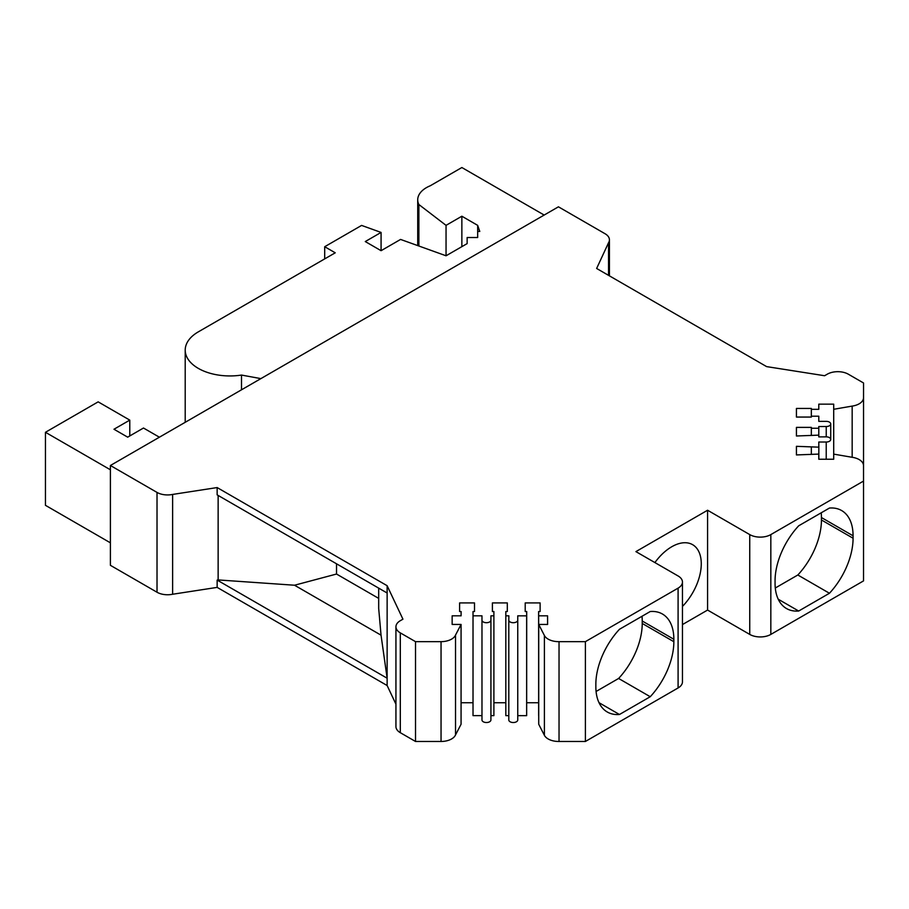 <?xml version="1.0" encoding="UTF-8"?>
<svg xmlns="http://www.w3.org/2000/svg" width="909" height="909" viewBox="0 0 909 909"><rect width="100%" height="100%" fill="white"/><g stroke="black" fill="none" stroke-linecap="round" stroke-linejoin="round"><path stroke-width="1.36" d="M110.398 465.499L157.018 492.417A14.908 8.613 0 0 0 172.619 494.428L217.149 487.565L387.132 585.703L402.937 619.177L400.301 620.699A14.908 8.613 0 0 0 395.938 626.79A14.908 8.613 0 0 0 400.301 632.869L415.515 641.652L441.047 641.652A14.908 8.613 0 0 0 455.523 635.096L461.068 624.438L452.148 624.438L452.148 615.825L461.09 615.825L461.102 611.53L459.602 611.53L459.602 602.917L474.509 602.917L474.509 611.53L473.021 611.53L473.021 615.825L481.975 615.825L481.975 620.108A4.477 2.579 0 0 0 481.975 620.131A4.477 2.579 0 0 0 486.44 622.71A4.477 2.579 0 0 0 490.917 620.143L490.94 615.825L493.894 615.825L493.894 611.53L492.405 611.53L492.405 602.917L507.313 602.917L507.313 611.53L505.824 611.53L505.824 615.825L508.881 615.825L508.801 620.074A4.477 2.579 0 0 0 508.801 620.131A4.477 2.579 0 0 0 513.278 622.71A4.477 2.579 0 0 0 517.755 620.131L517.755 615.825L526.652 615.859L526.697 611.53L525.209 611.53L525.209 602.917L540.116 602.917L540.116 611.53L538.617 611.53L538.651 615.825L547.57 615.825L547.616 624.46L538.719 624.438L544.4 635.493A14.908 8.613 0 0 0 559.035 641.652L585.396 641.652L678.091 588.134A14.908 8.613 0 0 0 682.454 582.044A14.908 8.613 0 0 0 678.091 575.965L635.914 551.615L707.577 510.244L749.743 534.594A14.908 8.613 0 0 0 770.832 534.594L863.527 481.077L863.516 465.987A14.908 8.613 0 0 0 863.527 465.658A14.908 8.613 0 0 0 852.369 457.329L833.701 454.125L833.701 459.238L818.793 459.238L818.793 454.091L796.432 454.932L796.432 446.319L818.839 447.16L818.793 442.024L826.224 442.024A4.477 2.579 0 0 0 830.724 439.433A4.477 2.579 0 0 0 826.156 436.854L818.793 436.899L818.793 435.138L796.432 435.99L796.432 427.389L811.339 427.389L811.339 428.253L818.793 428.253L818.793 426.548L826.236 426.526A4.477 2.579 0 0 0 830.724 423.946A4.477 2.579 0 0 0 826.224 421.367L818.793 421.367L818.793 416.197L811.339 416.197L811.339 417.061L796.432 417.061L796.432 408.448L811.339 408.448L811.339 409.311L818.793 409.311L818.793 404.153L833.701 404.153L833.701 409.289L852.165 406.096A14.908 8.613 0 0 0 863.527 397.733L863.55 382.984L848.336 374.201A14.908 8.613 0 0 0 827.258 374.201L824.599 375.735L766.617 366.611L596.634 268.473L608.541 242.748A14.908 8.613 0 0 0 609.428 239.828A14.908 8.613 0 0 0 605.064 233.738L558.433 206.82L110.398 465.499L110.398 565.318L157.018 592.236A14.908 8.613 0 0 0 172.619 594.247L217.149 587.384L387.132 685.522L395.938 704.168M395.938 626.79L395.938 726.598A14.908 8.613 0 0 0 400.301 732.688L415.515 741.471L441.047 741.471A14.908 8.613 0 0 0 455.523 734.915L461.068 724.257L461.068 624.438M461.09 615.825L461.102 611.53M461.102 702.737L473.021 702.737M473.021 615.825L473.021 715.644L481.975 715.644L481.975 615.825M481.975 620.154L481.975 719.928A4.477 2.579 0 0 0 481.975 719.951A4.477 2.579 0 0 0 486.44 722.53A4.477 2.579 0 0 0 490.917 719.951L490.94 715.644L493.894 715.644L493.894 615.825M493.894 702.737L505.824 702.737M505.824 615.825L505.824 715.644L508.801 715.644M508.801 620.188L508.801 719.894A4.477 2.579 0 0 0 508.801 719.951A4.477 2.579 0 0 0 513.278 722.53A4.477 2.579 0 0 0 517.755 719.951L517.755 620.131L517.755 719.951M517.755 615.825L517.755 715.644L526.652 715.667L526.697 611.53M526.697 702.737L538.617 702.737M538.617 611.53L538.719 715.644M538.719 624.438L538.719 724.257L544.4 735.313A14.908 8.613 0 0 0 559.035 741.471L585.396 741.471L678.091 687.954A14.908 8.613 0 0 0 682.454 681.864L682.454 582.044M682.454 624.574L707.577 610.064L749.743 634.414A14.908 8.613 0 0 0 770.832 634.414L863.527 580.896L863.527 481.077M863.527 493.382L863.55 382.984M159.393 437.206L143.486 428.025L127.68 437.161L113.977 429.241L129.782 420.117L98.161 401.858L45.45 432.286L45.45 505.324L110.398 542.821M544.173 215.058L461.863 167.529L430.23 185.788A29.815 17.214 0 0 0 417.72 199.81A29.815 17.214 0 0 0 418.867 204.525L446.046 225.352L461.863 216.217L477.668 225.352L479.782 231.443L477.668 231.443L477.668 237.522L467.135 237.522L467.135 243.612L446.046 255.781L400.574 239.431L381.076 250.691L365.27 241.555L381.076 232.431L361.589 225.421L324.695 246.725L335.239 252.804L198.31 331.865A44.723 25.827 0 0 0 185.209 350.124A44.723 25.827 0 0 0 241.51 375.065L260.872 378.621M45.45 432.286L110.398 469.783M241.51 389.802L241.51 375.065M324.695 258.895L324.695 246.725M381.076 250.691L381.076 232.431M477.668 231.443L477.668 225.352M461.863 246.657L461.863 216.217M446.046 255.781L446.046 225.352M418.867 246.009L418.867 204.525M129.782 435.945L129.782 420.117M863.527 397.733L863.527 465.385M608.541 275.347L608.541 242.748M852.165 457.295L852.165 406.096M833.701 459.238L833.701 409.289M818.793 409.311L818.793 404.153M818.793 436.899L818.793 426.548M811.339 416.197L811.339 409.311M796.432 417.061L796.432 408.448M811.339 435.138L811.339 428.253M796.432 435.99L796.432 427.389M818.839 459.238L818.839 447.16M811.339 454.068L811.339 447.183M796.432 454.932L796.432 446.319M853.074 538.23A55.165 31.849 -60 0 1 829.451 593.259L798.681 611.03A55.165 31.849 -60 0 1 786.49 608.53A55.165 31.849 -60 0 1 775.059 583.271L775.059 580.84A55.165 31.849 -60 0 1 798.681 525.811L829.451 508.051A55.165 31.849 -60 0 1 841.643 510.551A55.165 31.849 -60 0 1 853.074 535.799L853.074 538.23L821.441 519.982A55.165 31.849 -60 0 1 797.829 574.999L775.286 588.009M707.577 610.064L707.577 510.244M682.454 606.428A41.746 24.1 120 0 0 701.271 563.796A41.746 24.1 120 0 0 692.624 544.684A41.746 24.1 120 0 0 654.9 562.58M585.396 741.471L585.396 641.652M595.849 686.738A55.165 31.849 120 0 0 607.269 711.997A55.165 31.849 120 0 0 619.461 714.497L650.242 696.726A55.165 31.849 120 0 0 673.853 641.709L673.853 639.266A55.165 31.849 120 0 0 662.434 614.018A55.165 31.849 120 0 0 650.242 611.518L619.461 629.289A55.165 31.849 120 0 0 595.849 684.307L595.849 686.738M559.035 741.471L559.035 641.652M547.57 624.46L547.57 615.825M538.651 715.644L538.651 615.825M540.116 611.53L540.116 602.917M526.652 715.667L526.652 615.859M507.313 611.53L507.313 602.917M490.94 715.644L490.94 615.825M474.509 611.53L474.509 602.917M452.148 624.438L452.148 615.825M455.523 734.915L455.523 635.096M415.515 741.471L415.515 641.652M387.132 685.522L387.132 585.703M217.149 587.384L217.149 580.078L218.137 579.931L294.527 585.226L381.041 635.175L378.689 608.485L378.689 588.134M381.041 635.175L387.132 678.216L217.149 580.078M387.132 593.009L217.149 494.871L217.149 487.565M218.137 579.931L218.137 495.439M294.527 585.226L336.523 574.034L336.523 563.785M336.523 574.034L378.689 598.383M172.619 594.247L172.619 494.428M619.461 714.497L599.008 702.68M650.242 696.726L618.609 678.466A55.165 31.849 120 0 0 642.231 623.449L642.231 621.006A55.165 31.849 120 0 0 642.004 616.268M596.077 691.476L618.609 678.466M829.451 593.259L797.829 574.999M821.213 512.801A55.165 31.849 -60 0 1 821.441 517.539L821.441 519.982M798.681 611.03L778.229 599.213M826.236 436.854L826.236 426.526M826.224 459.238L826.224 442.024M770.832 634.414L770.832 534.594M749.743 634.414L749.743 534.594M678.091 687.954L678.091 588.134M544.4 735.313L544.4 635.493M490.917 719.951L490.917 620.143M441.047 741.471L441.047 641.652M400.301 732.688L400.301 632.869M157.018 592.236L157.018 492.417M673.853 639.266L642.231 621.006M673.853 641.709L642.231 623.449M853.074 535.799L821.441 517.539M185.209 422.299L185.209 350.124M417.72 245.6L417.72 199.81M609.428 275.859L609.428 239.828M830.724 439.433L830.724 423.946M863.527 565.478L863.527 465.658M508.801 719.951L508.801 620.131M481.975 719.951L481.975 620.131"/></g></svg>
